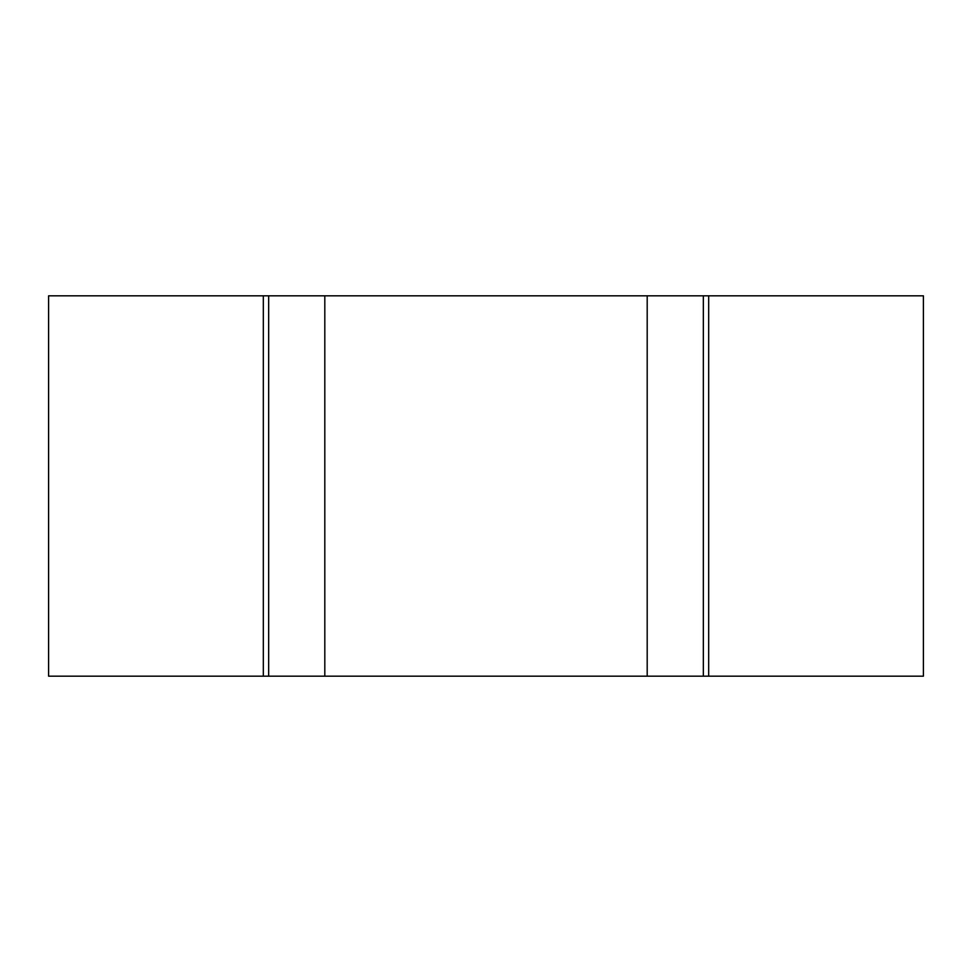 <?xml version="1.0" encoding="UTF-8"?>
<svg xmlns="http://www.w3.org/2000/svg" width="972" height="972" viewBox="0 0 972 972"><rect width="100%" height="100%" fill="white"/><g stroke="black" fill="none" stroke-linecap="round" stroke-linejoin="round"><path stroke-width="1.46" d="M923.4 676.172L48.6 676.172L48.6 295.828L923.4 295.828L923.4 676.172M703.339 676.172L703.339 295.828M268.661 676.172L268.661 295.828M708.673 676.172L708.673 295.828M263.327 676.172L263.327 295.828M647.194 676.172L647.194 295.828M324.806 676.172L324.806 295.828"/></g></svg>
